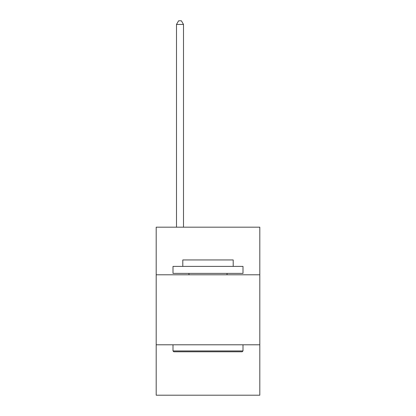 <?xml version="1.0" encoding="UTF-8"?>
<svg xmlns="http://www.w3.org/2000/svg" width="416" height="416" viewBox="0 0 416 416"><rect width="100%" height="100%" fill="white"/><g stroke="black" fill="none" stroke-linecap="round" stroke-linejoin="round"><path stroke-width="0.62" d="M259.808 274.789L259.808 227.183L156.192 227.183L156.192 274.789L259.808 274.789L259.808 395.2L156.192 395.2L156.192 274.789M259.808 344.796L156.192 344.796M173.836 351.796L172.999 350.953L243.001 350.953L242.164 351.796L173.836 351.796M243.001 266.386L243.001 273.385L172.999 273.385L172.999 266.386L243.001 266.386M182.796 266.386L182.796 259.948L233.204 259.948L233.204 266.386M243.001 344.796L243.001 350.953M172.999 344.796L172.999 350.953M227.042 273.385L227.042 274.789M188.958 273.385L188.958 274.789M183.498 227.183L183.498 24.44L176.498 24.44L176.498 227.183M176.498 24.44L178.599 20.8L181.397 20.8L183.498 24.44"/></g></svg>
